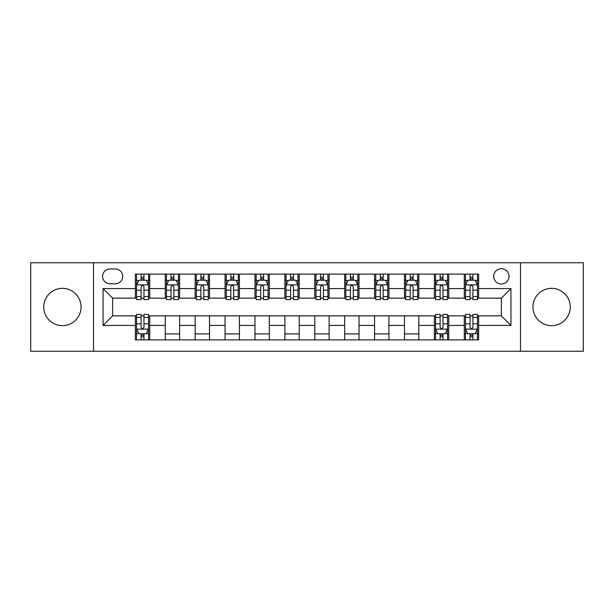 <?xml version="1.0" encoding="UTF-8"?>
<svg xmlns="http://www.w3.org/2000/svg" width="614" height="614" viewBox="0 0 614 614"><rect width="100%" height="100%" fill="white"/><g stroke="black" fill="none" stroke-linecap="round" stroke-linejoin="round"><path stroke-width="0.92" d="M551.602 288.342A18.658 18.658 0 0 0 532.944 307A18.658 18.658 0 0 0 551.602 325.658A18.658 18.658 0 0 0 570.26 307A18.658 18.658 0 0 0 551.602 288.342M62.398 288.342A18.658 18.658 0 0 0 43.74 307A18.658 18.658 0 0 0 62.398 325.658A18.658 18.658 0 0 0 81.056 307A18.658 18.658 0 0 0 62.398 288.342M501.369 268.725A7.652 7.652 0 0 0 493.71 276.377A7.652 7.652 0 0 0 501.369 284.036A7.652 7.652 0 0 0 509.021 276.377A7.652 7.652 0 0 0 501.369 268.725M520.503 351.254L583.3 351.254L583.3 262.746L520.503 262.746L520.503 351.254L93.497 351.254L93.497 262.746L30.7 262.746L30.7 351.254L93.497 351.254M109.998 283.798L115.263 283.798A7.414 7.414 0 0 0 122.677 276.377A7.414 7.414 0 0 0 115.263 268.963L109.998 268.963A7.414 7.414 0 0 0 102.584 276.377A7.414 7.414 0 0 0 109.998 283.798M520.503 262.746L93.497 262.746M135.356 325.42L103.068 325.42L103.068 288.58L135.356 288.58L135.356 298.151L112.631 298.151L112.631 315.849L135.356 315.849L135.356 339.895L478.644 339.895L478.644 315.849L501.369 315.849L501.369 298.151L478.644 298.151L478.644 288.58L510.932 288.58L510.932 325.42L478.644 325.42M478.644 288.58L478.644 274.105L135.356 274.105L135.356 288.58M464.291 274.105L464.291 298.151L465.481 298.151M470.032 298.151L472.903 298.151M477.446 298.151L478.644 298.151M464.291 298.151L447.545 298.151M434.382 274.105L434.382 298.151L435.579 298.151M440.123 298.151L442.993 298.151M434.382 298.151L417.643 298.151M404.48 274.105L404.48 298.151L405.677 298.151M410.221 298.151L413.092 298.151M404.48 298.151L387.733 298.151M374.578 274.105L374.578 298.151L375.776 298.151M380.319 298.151L383.19 298.151M374.578 298.151L357.832 298.151M344.677 274.105L344.677 298.151L345.874 298.151M350.417 298.151L353.288 298.151M344.677 298.151L327.93 298.151M314.775 274.105L314.775 298.151L315.972 298.151M320.516 298.151L323.386 298.151M314.775 298.151L298.028 298.151M284.873 274.105L284.873 298.151L286.07 298.151M290.614 298.151L293.484 298.151M284.873 298.151L268.126 298.151M254.971 274.105L254.971 298.151L256.168 298.151M260.712 298.151L263.583 298.151M254.971 298.151L238.224 298.151M225.069 274.105L225.069 298.151L226.267 298.151M230.81 298.151L233.681 298.151M225.069 298.151L208.323 298.151M195.168 274.105L195.168 298.151L196.357 298.151M200.908 298.151L203.779 298.151M195.168 298.151L178.421 298.151M165.258 274.105L165.258 298.151L166.455 298.151M171.007 298.151L173.877 298.151M165.258 298.151L148.519 298.151M135.356 298.151L136.554 298.151M141.097 298.151L143.968 298.151M135.356 315.849L136.554 315.849M141.097 315.849L143.968 315.849M148.519 315.849L149.709 315.849L149.709 339.895M435.579 315.849L149.709 315.849M440.123 315.849L442.993 315.849M447.545 315.849L448.742 315.849L448.742 339.895M465.481 315.849L448.742 315.849M470.032 315.849L472.903 315.849M477.446 315.849L478.644 315.849M149.709 274.105L149.709 298.151M135.356 280.091L136.554 280.091M141.097 280.091L143.968 280.091M148.519 280.091L149.709 280.091M135.356 333.909L136.554 333.909M141.097 333.909L143.968 333.909M148.519 333.909L149.709 333.909M165.258 315.849L165.258 339.895M179.618 274.105L179.618 298.151M165.258 280.091L166.455 280.091M171.007 280.091L173.877 280.091M178.421 280.091L179.618 280.091M179.618 315.849L179.618 339.895M165.258 333.909L179.618 333.909M195.168 315.849L195.168 339.895M209.52 315.849L209.52 339.895M195.168 333.909L209.52 333.909M209.52 274.105L209.52 298.151M195.168 280.091L196.357 280.091M200.908 280.091L203.779 280.091M208.323 280.091L209.52 280.091M225.069 315.849L225.069 339.895M239.422 315.849L239.422 339.895M225.069 333.909L239.422 333.909M239.422 274.105L239.422 298.151M225.069 280.091L226.267 280.091M230.81 280.091L233.681 280.091M238.224 280.091L239.422 280.091M254.971 315.849L254.971 339.895M269.323 315.849L269.323 339.895M254.971 333.909L269.323 333.909M269.323 274.105L269.323 298.151M254.971 280.091L256.168 280.091M260.712 280.091L263.583 280.091M268.126 280.091L269.323 280.091M284.873 315.849L284.873 339.895M299.225 315.849L299.225 339.895M284.873 333.909L299.225 333.909M299.225 274.105L299.225 298.151M284.873 280.091L286.07 280.091M290.614 280.091L293.484 280.091M298.028 280.091L299.225 280.091M314.775 315.849L314.775 339.895M329.127 315.849L329.127 339.895M314.775 333.909L329.127 333.909M329.127 274.105L329.127 298.151M314.775 280.091L315.972 280.091M320.516 280.091L323.386 280.091M327.93 280.091L329.127 280.091M344.677 315.849L344.677 339.895M359.029 315.849L359.029 339.895M344.677 333.909L359.029 333.909M359.029 274.105L359.029 298.151M344.677 280.091L345.874 280.091M350.417 280.091L353.288 280.091M357.832 280.091L359.029 280.091M374.578 315.849L374.578 339.895M388.931 315.849L388.931 339.895M374.578 333.909L388.931 333.909M388.931 274.105L388.931 298.151M374.578 280.091L375.776 280.091M380.319 280.091L383.19 280.091M387.733 280.091L388.931 280.091M404.48 315.849L404.48 339.895M418.832 315.849L418.832 339.895M404.48 333.909L418.832 333.909M418.832 274.105L418.832 298.151M404.48 280.091L405.677 280.091M410.221 280.091L413.092 280.091M417.643 280.091L418.832 280.091M434.382 315.849L434.382 339.895M434.382 333.909L435.579 333.909M440.123 333.909L442.993 333.909M447.545 333.909L448.742 333.909M448.742 274.105L448.742 298.151M434.382 280.091L435.579 280.091M440.123 280.091L442.993 280.091M447.545 280.091L448.742 280.091M464.291 315.849L464.291 339.895M464.291 333.909L465.481 333.909M470.032 333.909L472.903 333.909M477.446 333.909L478.644 333.909M464.291 280.091L465.481 280.091M470.032 280.091L472.903 280.091M477.446 280.091L478.644 280.091M112.631 298.151L103.068 288.58M112.631 315.849L103.068 325.42M510.932 288.58L501.369 298.151M510.932 325.42L501.369 315.849M143.968 277.213L141.097 277.213M148.519 296.585L143.968 296.585L143.968 299.586L148.519 299.586L148.519 284.988L146.124 280.207L138.948 280.207L136.554 284.988L136.554 299.586L141.097 299.586L141.097 296.585L136.554 296.585M136.554 284.988L136.554 274.105M148.519 284.988L148.519 274.105M141.097 280.207L141.097 274.105M143.968 274.105L143.968 280.207M143.968 296.585L143.968 286.784C143.016 284.942 142.057 284.942 141.097 286.784L141.097 296.585M141.097 336.787L143.968 336.787M136.554 317.415L141.097 317.415L141.097 314.414L136.554 314.414L136.554 329.012L138.948 333.793L146.124 333.793L148.519 329.012L148.519 314.414L143.968 314.414L143.968 317.415L148.519 317.415M148.519 329.012L148.519 339.895M136.554 329.012L136.554 339.895M143.968 333.793L143.968 339.895M141.097 339.895L141.097 333.793M141.097 317.415L141.097 327.216C142.057 329.058 143.016 329.058 143.968 327.216L143.968 317.415M173.877 277.213L171.007 277.213M178.421 296.585L173.877 296.585L173.877 299.586L178.421 299.586L178.421 284.988L176.026 280.207L168.85 280.207L166.455 284.988L166.455 299.586L171.007 299.586L171.007 296.585L166.455 296.585M166.455 284.988L166.455 274.105M178.421 284.988L178.421 274.105M171.007 280.207L171.007 274.105M173.877 274.105L173.877 280.207M173.877 296.585L173.877 286.784C172.918 284.942 171.958 284.942 171.007 286.784L171.007 296.585M203.779 277.213L200.908 277.213M208.323 296.585L203.779 296.585L203.779 299.586L208.323 299.586L208.323 284.988L205.928 280.207L198.752 280.207L196.357 284.988L196.357 299.586L200.908 299.586L200.908 296.585L196.357 296.585M196.357 284.988L196.357 274.105M208.323 284.988L208.323 274.105M200.908 280.207L200.908 274.105M203.779 274.105L203.779 280.207M203.779 296.585L203.779 286.784C202.82 284.942 201.86 284.942 200.908 286.784L200.908 296.585M233.681 277.213L230.81 277.213M238.224 296.585L233.681 296.585L233.681 299.586L238.224 299.586L238.224 284.988L235.83 280.207L228.654 280.207L226.267 284.988L226.267 299.586L230.81 299.586L230.81 296.585L226.267 296.585M226.267 284.988L226.267 274.105M238.224 284.988L238.224 274.105M230.81 280.207L230.81 274.105M233.681 274.105L233.681 280.207M233.681 296.585L233.681 286.784C232.721 284.942 231.77 284.942 230.81 286.784L230.81 296.585M263.583 277.213L260.712 277.213M268.126 296.585L263.583 296.585L263.583 299.586L268.126 299.586L268.126 284.988L265.732 280.207L258.555 280.207L256.168 284.988L256.168 299.586L260.712 299.586L260.712 296.585L256.168 296.585M256.168 284.988L256.168 274.105M268.126 284.988L268.126 274.105M260.712 280.207L260.712 274.105M263.583 274.105L263.583 280.207M263.583 296.585L263.583 286.784C262.623 284.942 261.671 284.942 260.712 286.784L260.712 296.585M293.484 277.213L290.614 277.213M298.028 296.585L293.484 296.585L293.484 299.586L298.028 299.586L298.028 284.988L295.633 280.207L288.457 280.207L286.07 284.988L286.07 299.586L290.614 299.586L290.614 296.585L286.07 296.585M286.07 284.988L286.07 274.105M298.028 284.988L298.028 274.105M290.614 280.207L290.614 274.105M293.484 274.105L293.484 280.207M293.484 296.585L293.484 286.784C292.525 284.942 291.573 284.942 290.614 286.784L290.614 296.585M323.386 277.213L320.516 277.213M327.93 296.585L323.386 296.585L323.386 299.586L327.93 299.586L327.93 284.988L325.543 280.207L318.367 280.207L315.972 284.988L315.972 299.586L320.516 299.586L320.516 296.585L315.972 296.585M315.972 284.988L315.972 274.105M327.93 284.988L327.93 274.105M320.516 280.207L320.516 274.105M323.386 274.105L323.386 280.207M323.386 296.585L323.386 286.784C322.434 284.942 321.475 284.942 320.516 286.784L320.516 296.585M353.288 277.213L350.417 277.213M357.832 296.585L353.288 296.585L353.288 299.586L357.832 299.586L357.832 284.988L355.445 280.207L348.268 280.207L345.874 284.988L345.874 299.586L350.417 299.586L350.417 296.585L345.874 296.585M345.874 284.988L345.874 274.105M357.832 284.988L357.832 274.105M350.417 280.207L350.417 274.105M353.288 274.105L353.288 280.207M353.288 296.585L353.288 286.784C352.336 284.942 351.377 284.942 350.417 286.784L350.417 296.585M383.19 277.213L380.319 277.213M387.733 296.585L383.19 296.585L383.19 299.586L387.733 299.586L387.733 284.988L385.346 280.207L378.17 280.207L375.776 284.988L375.776 299.586L380.319 299.586L380.319 296.585L375.776 296.585M375.776 284.988L375.776 274.105M387.733 284.988L387.733 274.105M380.319 280.207L380.319 274.105M383.19 274.105L383.19 280.207M383.19 296.585L383.19 286.784C382.238 284.942 381.279 284.942 380.319 286.784L380.319 296.585M413.092 277.213L410.221 277.213M417.643 296.585L413.092 296.585L413.092 299.586L417.643 299.586L417.643 284.988L415.248 280.207L408.072 280.207L405.677 284.988L405.677 299.586L410.221 299.586L410.221 296.585L405.677 296.585M405.677 284.988L405.677 274.105M417.643 284.988L417.643 274.105M410.221 280.207L410.221 274.105M413.092 274.105L413.092 280.207M413.092 296.585L413.092 286.784C412.14 284.942 411.18 284.942 410.221 286.784L410.221 296.585M442.993 277.213L440.123 277.213M447.545 296.585L442.993 296.585L442.993 299.586L447.545 299.586L447.545 284.988L445.15 280.207L437.974 280.207L435.579 284.988L435.579 299.586L440.123 299.586L440.123 296.585L435.579 296.585M435.579 284.988L435.579 274.105M447.545 284.988L447.545 274.105M440.123 280.207L440.123 274.105M442.993 274.105L442.993 280.207M442.993 296.585L442.993 286.784C442.042 284.942 441.082 284.942 440.123 286.784L440.123 296.585M440.123 336.787L442.993 336.787M435.579 317.415L440.123 317.415L440.123 314.414L435.579 314.414L435.579 329.012L437.974 333.793L445.15 333.793L447.545 329.012L447.545 314.414L442.993 314.414L442.993 317.415L447.545 317.415M447.545 329.012L447.545 339.895M435.579 329.012L435.579 339.895M442.993 333.793L442.993 339.895M440.123 339.895L440.123 333.793M440.123 317.415L440.123 327.216C441.082 329.058 442.042 329.058 442.993 327.216L442.993 317.415M472.903 277.213L470.032 277.213M477.446 296.585L472.903 296.585L472.903 299.586L477.446 299.586L477.446 284.988L475.052 280.207L467.876 280.207L465.481 284.988L465.481 299.586L470.032 299.586L470.032 296.585L465.481 296.585M465.481 284.988L465.481 274.105M477.446 284.988L477.446 274.105M470.032 280.207L470.032 274.105M472.903 274.105L472.903 280.207M472.903 296.585L472.903 286.784C471.943 284.942 470.984 284.942 470.032 286.784L470.032 296.585M470.032 336.787L472.903 336.787M465.481 317.415L470.032 317.415L470.032 314.414L465.481 314.414L465.481 329.012L467.876 333.793L475.052 333.793L477.446 329.012L477.446 314.414L472.903 314.414L472.903 317.415L477.446 317.415M477.446 329.012L477.446 339.895M465.481 329.012L465.481 339.895M472.903 333.793L472.903 339.895M470.032 339.895L470.032 333.793M470.032 317.415L470.032 327.216C470.984 329.058 471.943 329.058 472.903 327.216L472.903 317.415M165.258 325.42L149.709 325.42M165.258 288.58L149.709 288.58M195.168 288.58L179.618 288.58M195.168 325.42L179.618 325.42M225.069 288.58L209.52 288.58M225.069 325.42L209.52 325.42M254.971 288.58L239.422 288.58M254.971 325.42L239.422 325.42M284.873 288.58L269.323 288.58M284.873 325.42L269.323 325.42M314.775 288.58L299.225 288.58M314.775 325.42L299.225 325.42M344.677 288.58L329.127 288.58M344.677 325.42L329.127 325.42M374.578 288.58L359.029 288.58M374.578 325.42L359.029 325.42M404.48 288.58L388.931 288.58M404.48 325.42L388.931 325.42M434.382 288.58L418.832 288.58M434.382 325.42L418.832 325.42M464.291 288.58L448.742 288.58M464.291 325.42L448.742 325.42M148.458 284.873L136.615 284.873M136.554 280.491L138.802 280.491M146.27 280.491L148.519 280.491M141.097 290.169L136.554 290.169M148.519 290.169L143.968 290.169M143.968 278.741L141.097 278.741M136.615 329.127L148.458 329.127M148.519 333.509L146.27 333.509M138.802 333.509L136.554 333.509M143.968 323.831L148.519 323.831M136.554 323.831L141.097 323.831M141.097 335.259L143.968 335.259M178.359 284.873L166.517 284.873M166.455 280.491L168.704 280.491M176.172 280.491L178.421 280.491M171.007 290.169L166.455 290.169M178.421 290.169L173.877 290.169M173.877 278.741L171.007 278.741M208.261 284.873L196.419 284.873M196.357 280.491L198.606 280.491M206.074 280.491L208.323 280.491M200.908 290.169L196.357 290.169M208.323 290.169L203.779 290.169M203.779 278.741L200.908 278.741M238.163 284.873L226.32 284.873M226.267 280.491L228.515 280.491M235.976 280.491L238.224 280.491M230.81 290.169L226.267 290.169M238.224 290.169L233.681 290.169M233.681 278.741L230.81 278.741M268.065 284.873L256.222 284.873M256.168 280.491L258.417 280.491M265.877 280.491L268.126 280.491M260.712 290.169L256.168 290.169M268.126 290.169L263.583 290.169M263.583 278.741L260.712 278.741M297.967 284.873L286.132 284.873M286.07 280.491L288.319 280.491M295.779 280.491L298.028 280.491M290.614 290.169L286.07 290.169M298.028 290.169L293.484 290.169M293.484 278.741L290.614 278.741M327.868 284.873L316.033 284.873M315.972 280.491L318.221 280.491M325.681 280.491L327.93 280.491M320.516 290.169L315.972 290.169M327.93 290.169L323.386 290.169M323.386 278.741L320.516 278.741M357.778 284.873L345.935 284.873M345.874 280.491L348.123 280.491M355.583 280.491L357.832 280.491M350.417 290.169L345.874 290.169M357.832 290.169L353.288 290.169M353.288 278.741L350.417 278.741M387.68 284.873L375.837 284.873M375.776 280.491L378.024 280.491M385.485 280.491L387.733 280.491M380.319 290.169L375.776 290.169M387.733 290.169L383.19 290.169M383.19 278.741L380.319 278.741M417.581 284.873L405.739 284.873M405.677 280.491L407.926 280.491M415.394 280.491L417.643 280.491M410.221 290.169L405.677 290.169M417.643 290.169L413.092 290.169M413.092 278.741L410.221 278.741M447.483 284.873L435.641 284.873M435.579 280.491L437.828 280.491M445.296 280.491L447.545 280.491M440.123 290.169L435.579 290.169M447.545 290.169L442.993 290.169M442.993 278.741L440.123 278.741M435.641 329.127L447.483 329.127M447.545 333.509L445.296 333.509M437.828 333.509L435.579 333.509M442.993 323.831L447.545 323.831M435.579 323.831L440.123 323.831M440.123 335.259L442.993 335.259M477.385 284.873L465.542 284.873M465.481 280.491L467.73 280.491M475.198 280.491L477.446 280.491M470.032 290.169L465.481 290.169M477.446 290.169L472.903 290.169M472.903 278.741L470.032 278.741M465.542 329.127L477.385 329.127M477.446 333.509L475.198 333.509M467.73 333.509L465.481 333.509M472.903 323.831L477.446 323.831M465.481 323.831L470.032 323.831M470.032 335.259L472.903 335.259"/></g></svg>
